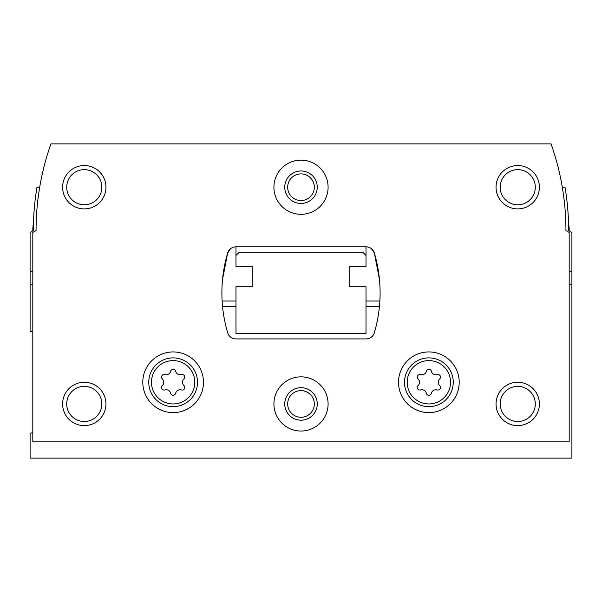 <?xml version="1.0" encoding="UTF-8"?>
<svg xmlns="http://www.w3.org/2000/svg" width="602" height="602" viewBox="0 0 602 602"><rect width="100%" height="100%" fill="white"/><g stroke="black" fill="none" stroke-linecap="round" stroke-linejoin="round"><path stroke-width="0.9" d="M32.809 284.746L30.1 284.746L30.1 331.153A43.344 43.344 0 0 0 32.809 331.988M32.809 432.552A43.344 43.344 0 0 0 30.1 433.387L30.1 458.122L571.9 458.122L571.9 284.746L569.191 284.746M379.448 306.418L366.016 306.418M235.984 306.418L222.552 306.418M30.1 284.746L30.1 232.44L33.351 230.566A260.064 260.064 0 0 1 36.985 187.222L39.694 187.222A260.064 260.064 0 0 1 40.673 181.804M571.9 284.746L571.9 232.44L568.649 230.566A260.064 260.064 0 0 0 565.015 187.222L562.306 187.222M235.984 255.489L235.984 266.46L252.238 266.46L252.238 286.778L235.984 286.778L235.984 333.508L366.016 333.508L366.016 286.778L349.762 286.778L349.762 266.46L366.016 266.46L366.016 255.489L362.765 252.238L239.235 252.238L235.984 255.489L235.984 246.82M162.352 385.573A2.596 2.596 0 0 0 164.88 389.953A4.545 4.545 0 0 1 170.607 393.264A2.596 2.596 0 0 0 175.664 393.264A4.545 4.545 0 0 1 181.39 389.953A2.596 2.596 0 0 0 183.919 385.573A4.545 4.545 0 0 1 183.919 378.967A2.596 2.596 0 0 0 181.39 374.587A4.545 4.545 0 0 1 175.664 371.276A2.596 2.596 0 0 0 170.607 371.276A4.545 4.545 0 0 1 164.88 374.587A2.596 2.596 0 0 0 162.352 378.967A4.545 4.545 0 0 1 162.352 385.573M418.081 385.573A2.596 2.596 0 0 0 420.61 389.953A4.545 4.545 0 0 1 426.336 393.264A2.596 2.596 0 0 0 431.393 393.264A4.545 4.545 0 0 1 437.12 389.953A2.596 2.596 0 0 0 439.648 385.573A4.545 4.545 0 0 1 439.648 378.967A2.596 2.596 0 0 0 437.12 374.587A4.545 4.545 0 0 1 431.393 371.276A2.596 2.596 0 0 0 426.336 371.276A4.545 4.545 0 0 1 420.61 374.587A2.596 2.596 0 0 0 418.081 378.967A4.545 4.545 0 0 1 418.081 385.573M222.13 301L235.984 301M366.016 301L379.87 301M252.238 266.46L252.238 286.778M366.016 255.489L366.016 246.82M349.762 286.778L349.762 266.46M569.191 441.868L569.191 232.44L565.94 230.566A260.064 260.064 0 0 0 551.063 143.878L50.937 143.878A260.064 260.064 0 0 0 36.06 230.566L32.809 232.44L32.809 441.868L569.191 441.868M235.961 246.82A8.669 8.669 0 0 0 227.646 253.036A140.868 140.868 0 0 0 227.646 332.71A8.669 8.669 0 0 0 235.961 338.926L366.039 338.926A8.669 8.669 0 0 0 374.354 332.71A140.868 140.868 0 0 0 374.354 253.036A8.669 8.669 0 0 0 366.039 246.82L235.961 246.82M230.566 248.701L227.646 253.036L222.552 279.328M379.448 279.328L374.354 253.036L371.434 248.701M203.476 382.27A30.341 30.341 0 0 0 157.965 355.993A30.341 30.341 0 0 0 157.965 408.547A30.341 30.341 0 0 0 203.476 382.27M459.206 382.27A30.341 30.341 0 0 0 413.694 355.993A30.341 30.341 0 0 0 413.694 408.547A30.341 30.341 0 0 0 459.206 382.27M273.91 403.942A27.09 27.09 0 0 1 314.545 380.479A27.09 27.09 0 0 1 314.545 427.405A27.09 27.09 0 0 1 273.91 403.942M273.91 187.222A27.09 27.09 0 0 1 314.545 163.759A27.09 27.09 0 0 1 314.545 210.685A27.09 27.09 0 0 1 273.91 187.222M496.048 403.942A21.672 21.672 0 0 1 528.556 385.175A21.672 21.672 0 0 1 528.556 422.709A21.672 21.672 0 0 1 496.048 403.942M62.608 403.942A21.672 21.672 0 0 1 95.116 385.175A21.672 21.672 0 0 1 95.116 422.709A21.672 21.672 0 0 1 62.608 403.942M62.608 187.222A21.672 21.672 0 0 1 95.116 168.455A21.672 21.672 0 0 1 95.116 205.989A21.672 21.672 0 0 1 62.608 187.222M496.048 187.222A21.672 21.672 0 0 1 528.556 168.455A21.672 21.672 0 0 1 528.556 205.989A21.672 21.672 0 0 1 496.048 187.222M500.157 187.222A17.563 17.563 0 0 1 526.502 172.006A17.563 17.563 0 0 1 526.502 202.438A17.563 17.563 0 0 1 500.157 187.222M66.717 187.222A17.563 17.563 0 0 1 93.062 172.006A17.563 17.563 0 0 1 93.062 202.438A17.563 17.563 0 0 1 66.717 187.222M66.717 403.942A17.563 17.563 0 0 1 93.062 388.726A17.563 17.563 0 0 1 93.062 419.158A17.563 17.563 0 0 1 66.717 403.942M500.157 403.942A17.563 17.563 0 0 1 526.502 388.726A17.563 17.563 0 0 1 526.502 419.158A17.563 17.563 0 0 1 500.157 403.942M284.746 187.222A16.254 16.254 0 0 1 309.127 173.143A16.254 16.254 0 0 1 309.127 201.301A16.254 16.254 0 0 1 284.746 187.222M287.681 187.222A13.319 13.319 0 0 1 307.66 175.686A13.319 13.319 0 0 1 307.66 198.758A13.319 13.319 0 0 1 287.681 187.222M284.746 403.942A16.254 16.254 0 0 1 309.127 389.863A16.254 16.254 0 0 1 309.127 418.021A16.254 16.254 0 0 1 284.746 403.942M287.681 403.942A13.319 13.319 0 0 1 307.66 392.406A13.319 13.319 0 0 1 307.66 415.478A13.319 13.319 0 0 1 287.681 403.942M453.246 382.27A24.381 24.381 0 0 0 416.674 361.155A24.381 24.381 0 0 0 416.674 403.385A24.381 24.381 0 0 0 453.246 382.27M197.516 382.27A24.381 24.381 0 0 0 160.945 361.155A24.381 24.381 0 0 0 160.945 403.385A24.381 24.381 0 0 0 197.516 382.27M33.456 223.094A43.344 43.344 0 0 0 32.809 230.875M569.191 230.875A43.344 43.344 0 0 0 568.544 223.094M569.191 271.743L571.9 271.743M32.809 271.743L30.1 271.743M194.807 382.27A21.672 21.672 0 0 0 162.299 363.503A21.672 21.672 0 0 0 162.299 401.037A21.672 21.672 0 0 0 194.807 382.27M450.537 382.27A21.672 21.672 0 0 0 418.029 363.503A21.672 21.672 0 0 0 418.029 401.037A21.672 21.672 0 0 0 450.537 382.27"/></g></svg>
